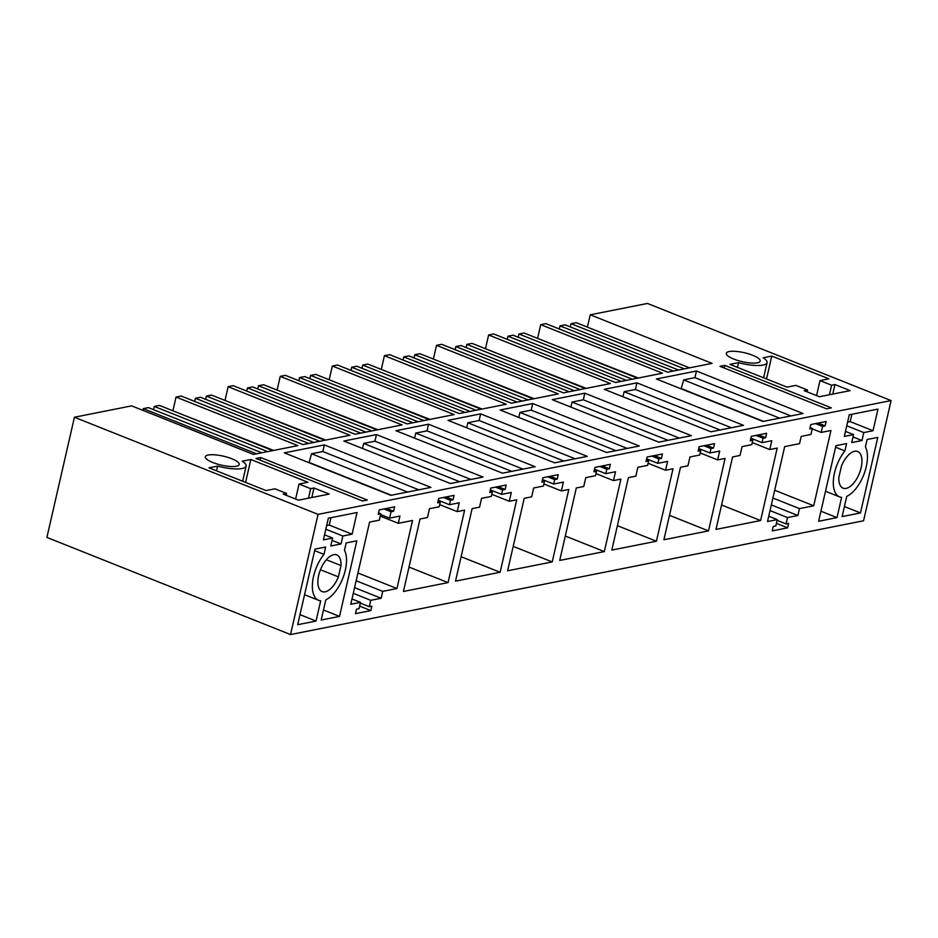 <?xml version="1.0" encoding="UTF-8"?>
<svg xmlns="http://www.w3.org/2000/svg" width="938" height="938" viewBox="0 0 938 938"><rect width="100%" height="100%" fill="white"/><g stroke="black" fill="none" stroke-linecap="round" stroke-linejoin="round"><path stroke-width="1.41" d="M587.423 327.139L590.248 314.805L712.059 363.369L667.657 372.187L545.846 323.622L540.71 324.642L662.533 373.207L615.562 382.54L493.751 333.975L491.184 334.479L488.616 334.995L610.439 383.548L563.468 392.881L441.657 344.316L439.09 344.821L436.522 345.336L558.345 393.901L511.374 403.223L389.563 354.658L384.428 355.678L506.25 404.243L459.28 413.564L337.469 364.999L332.333 366.019L454.156 414.584L407.186 423.906L285.363 375.352L280.239 376.361L402.062 424.926L355.092 434.259L233.269 385.694L228.145 386.714L349.968 435.267L302.997 444.6L181.175 396.035L176.051 397.055L297.874 445.62L253.471 454.438L131.648 405.873L74.43 417.234L46.9 537.427L290.534 634.557L863.57 520.766L891.1 400.573L318.064 514.364L290.534 634.557M318.064 514.364L74.43 417.234M891.1 400.573L647.466 303.443L590.248 314.805M236.376 466.245A17.388 4.584 -167.1 0 1 216.842 463.923A17.388 4.584 -167.1 0 1 205.34 456.747A17.388 4.584 -167.1 0 1 208.213 455.012A17.388 4.584 -167.1 0 1 227.735 457.334A17.388 4.584 -167.1 0 1 239.237 464.509A17.388 4.584 -167.1 0 1 236.376 466.245M516.428 406.764L500.118 410L606.71 452.503L639.317 446.019L532.725 403.528L516.428 406.764M587.223 456.36L480.631 413.869L448.024 420.353L554.616 462.844L587.223 456.36M636.914 382.845L743.506 425.336L710.898 431.808L604.307 389.317L636.914 382.845L635.401 389.469L624.122 391.709L622.961 396.751M696.453 371.026L803.034 413.517L762.993 421.467L656.401 378.975L696.453 371.026L694.929 377.651L683.65 379.89L681.117 388.824M360.145 437.8L343.836 441.036L450.428 483.527L483.035 477.055L376.443 434.564L360.145 437.8M535.129 466.714L428.537 424.222L395.93 430.694L502.522 473.186L535.129 466.714M584.82 393.186L691.412 435.678L658.804 442.15L552.212 399.658L584.82 393.186L583.307 399.811L572.028 402.05L570.867 407.104M286.571 493.447L283.241 494.103L298.46 500.177L329.226 494.068L313.996 487.995L310.666 488.663L299.058 484.031L307.922 482.273L250.821 459.503L242.215 461.215A24.435 6.449 -167.1 0 1 246.119 466.08A24.435 6.449 -167.1 0 1 217.604 466.104L208.986 467.816L266.087 490.574L274.963 488.815L286.571 493.447L286.149 495.264M324.349 444.905L430.941 487.397L390.9 495.346L284.308 452.855L324.349 444.905L322.836 451.53L311.557 453.769L309.024 462.715M757.318 362.795A17.388 4.584 -167.1 0 1 737.784 360.473A17.388 4.584 -167.1 0 1 726.282 353.298A17.388 4.584 -167.1 0 1 729.154 351.562A17.388 4.584 -167.1 0 1 748.688 353.884A17.388 4.584 -167.1 0 1 760.19 361.06A17.388 4.584 -167.1 0 1 757.318 362.795M763.591 377.791L767.061 362.643A24.435 6.449 -167.1 0 0 763.157 357.777L771.775 356.065L828.875 378.823L820 380.594L831.607 385.213L834.949 384.557L832.756 394.089M767.061 362.643A24.435 6.449 -167.1 0 1 738.546 362.666L729.928 364.378L787.029 387.136L795.905 385.377L807.512 390.009L804.183 390.665L819.402 396.739L850.168 390.63L834.949 384.557M826.613 408.827L720.021 366.336L724.804 365.386L831.396 407.878L826.613 408.827M367.321 500.036L260.729 457.545L255.957 458.483L362.549 500.986L367.321 500.036M342.862 536.008L352.09 534.179L357.05 512.523L328.335 518.222L323.376 539.878L332.603 538.049L330.786 545.998L341.033 543.958L342.862 536.008L325.814 529.22M369.302 606.675L371.87 606.171L370.85 610.591L355.479 613.64L356.487 609.219L359.043 608.715L360.509 602.348L350.765 604.283L369.584 522.091L379.327 520.156L380.793 513.801L378.225 514.305L379.233 509.885L394.617 506.837L393.608 511.257L391.04 511.761L389.587 518.128L399.963 516.064L398.31 523.31L412.532 520.484L396.95 588.536L382.727 591.362L381.145 598.256L370.756 600.32L369.302 606.675L360.333 603.099M314.992 549.129L325.662 547.018L323.973 554.37A29.137 14.269 -68.3 0 0 312.952 592.218A29.137 14.269 -68.3 0 0 318.639 600.332A29.137 14.269 -68.3 0 0 320.679 600.812L316.047 621.05L297.686 624.696L314.992 549.129M356.827 540.827L339.521 616.383L321.171 620.03L325.803 599.792A29.137 14.269 -68.3 0 0 345.911 554.299A29.137 14.269 -68.3 0 0 344.481 550.289L346.169 542.938L356.827 540.827M340.986 565.567L338.395 576.882A19.745 9.661 -68.3 0 1 325.181 591.819A19.745 9.661 -68.3 0 1 322.121 591.597A19.745 9.661 -68.3 0 1 317.888 580.95A19.745 9.661 -68.3 0 1 324.818 561.663A19.745 9.661 -68.3 0 1 336.742 554.921A19.745 9.661 -68.3 0 1 340.986 565.567L326.342 559.728M657.855 463.337L658.863 458.916L661.431 458.412L662.439 453.992L647.056 457.041L646.048 461.461L648.615 460.957L647.607 465.377L637.863 467.312L635.835 476.152L628.401 477.618L611.799 550.09L656.412 541.238L673.003 468.766L665.57 470.243L667.598 461.402L657.855 463.337L646.645 458.87M709.949 452.995L710.957 448.575L713.525 448.071L714.533 443.651L699.15 446.699L698.142 451.119L700.709 450.615L699.701 455.036L689.958 456.97L687.929 465.799L680.496 467.276L663.893 539.749L708.507 530.885L725.097 458.424L717.664 459.901L719.692 451.061L709.949 452.995L698.74 448.528M501.572 494.373L502.58 489.953L505.148 489.437L506.157 485.028L490.773 488.077L489.765 492.497L492.333 491.993L491.313 496.401L481.581 498.336L479.553 507.177L472.119 508.654L455.516 581.126L500.13 572.262L516.721 499.802L509.287 501.279L511.316 492.438L501.572 494.373L490.363 489.906M449.478 504.714L450.486 500.294L453.054 499.79L454.062 495.37L438.679 498.418L437.671 502.838L440.239 502.334L439.219 506.755L429.487 508.689L427.458 517.518L420.025 518.995L403.422 591.468L448.036 582.615L464.627 510.143L457.193 511.62L459.221 502.78L449.478 504.714L438.269 500.247M605.76 473.678L615.504 471.744L613.475 480.584L620.909 479.107L604.318 551.579L559.705 560.432L576.307 487.971L583.741 486.494L585.769 477.653L595.501 475.718L596.521 471.298L593.953 471.814L594.962 467.394L610.345 464.333L609.337 468.754L606.769 469.258L605.76 473.678L594.551 469.211M553.666 484.031L563.41 482.097L561.381 490.926L568.815 489.448L552.224 561.921L507.61 570.785L524.213 498.313L531.647 496.835L533.675 487.995L543.407 486.06L544.427 481.64L541.859 482.155L542.868 477.735L558.251 474.675L557.242 479.095L554.675 479.611L553.666 484.031L542.457 479.553M762.043 442.654L763.051 438.234L765.619 437.718L766.627 433.297L751.256 436.358L750.236 440.778L752.804 440.262L751.795 444.682L742.052 446.617L740.023 455.458L732.59 456.935L715.987 529.407L760.601 520.543L777.192 448.083L769.758 449.548L771.786 440.719L762.043 442.654L750.834 438.175M873.032 430.73L863.804 432.57L861.987 440.52L851.727 442.56L853.545 434.599L844.317 436.44L849.277 414.784L877.991 409.085L873.032 430.73L850.191 421.631L847.589 422.147M777.262 519.605L775.808 525.96L773.24 526.476L772.232 530.896L787.615 527.836L788.624 523.416L786.056 523.932L787.521 517.565L797.898 515.501L799.481 508.607L813.703 505.781L830.951 430.483L821.207 432.418L822.591 426.415L825.147 425.899L826.167 421.479L810.784 424.539L809.764 428.959L812.331 428.443L810.96 434.458L801.216 436.393L799.551 443.639L784.684 446.594L767.519 521.54L777.262 519.605L768.738 516.205M877.78 437.389L867.111 439.5L865.422 446.851A29.137 14.269 -68.3 0 1 864.027 474.077A29.137 14.269 -68.3 0 1 846.744 496.354L842.113 516.592L860.474 512.945L877.78 437.389M818.628 521.258L836.989 517.612L841.62 497.363A29.137 14.269 -68.3 0 1 839.592 496.882A29.137 14.269 -68.3 0 1 833.565 478.274A29.137 14.269 -68.3 0 1 844.915 450.92L846.604 443.58L835.934 445.691L818.628 521.258M841.421 466.198L838.83 477.512A19.745 9.661 -68.3 0 0 843.063 488.159A19.745 9.661 -68.3 0 0 846.123 488.381A19.745 9.661 -68.3 0 0 860.369 470.548A19.745 9.661 -68.3 0 0 857.684 451.483A19.745 9.661 -68.3 0 0 854.624 451.26A19.745 9.661 -68.3 0 0 841.421 466.198M540.71 324.642L537.568 338.384M548.226 342.628L638.309 378.014M488.616 334.995L485.474 348.725M496.132 352.969L586.215 388.367M436.522 345.336L433.379 359.066M444.037 363.311L534.121 398.709M384.428 355.678L381.285 369.408M391.943 373.664L482.026 409.05M332.333 366.019L329.191 379.761M339.849 384.005L429.932 419.392M280.239 376.361L277.097 390.102M287.755 394.347L377.838 429.745M228.145 386.714L225.003 400.444M235.661 404.688L325.744 440.086M176.051 397.055L172.909 410.785M183.567 415.042L273.65 450.428M518.773 417.445L519.933 412.392L531.213 410.152L532.725 403.528M627.205 448.423L531.213 410.152M480.631 413.869L479.119 420.505L575.111 458.776M466.678 427.787L467.839 422.745L479.119 420.505M731.394 427.74L635.401 389.469M790.922 415.921L694.929 377.651M362.49 448.47L363.651 443.428L374.93 441.188L376.443 434.564M470.923 479.459L374.93 441.188M428.537 424.222L427.025 430.847L523.017 469.117M414.584 438.128L415.745 433.086L427.025 430.847M679.3 438.081L583.307 399.811M250.821 459.503L245.58 482.402M299.058 484.031L295.622 499.039M310.666 488.663L308.485 498.184M313.996 487.995L311.815 497.527M216.526 470.817L217.604 466.104M418.829 489.8L322.836 451.53M831.607 385.213L829.427 394.746M820 380.594L816.564 395.601M807.512 390.009L807.09 391.826M737.467 367.379L738.546 362.666M771.775 356.065L766.522 378.964M724.206 368.001L724.804 365.386M260.131 460.148L260.729 457.545M352.09 534.179L329.25 525.069L330.938 517.706M326.647 525.585L329.25 525.069M341.033 543.958L332.075 540.382M332.603 538.049L324.536 534.824M370.756 600.32L353.274 593.344M370.85 610.591L359.641 606.124M360.509 602.348L351.985 598.96M380.793 513.801L378.542 512.91M393.608 511.257L386.538 508.443M391.04 511.761L383.982 508.947M389.587 518.128L380.617 514.552M398.31 523.31L380.253 516.111M396.95 588.536L357.929 572.977M382.727 591.362L356.147 580.763M381.145 598.256L354.576 587.657M314.64 550.641L323.973 554.37M316.047 621.05L299.984 614.648M339.521 616.383L323.469 609.993M338.395 576.882L320.444 569.729M661.431 458.412L654.372 455.598M658.863 458.916L651.804 456.103M665.57 470.243L648.088 463.266M656.412 541.238L617.392 525.679M648.615 460.957L646.376 460.066M713.525 448.071L706.466 445.245M710.957 448.575L703.899 445.761M717.664 459.901L700.182 452.925M708.507 530.885L669.486 515.337M700.709 450.615L698.47 449.712M509.287 501.279L491.805 494.303M500.13 572.262L461.109 556.715M492.333 491.993L490.093 491.09M505.148 489.437L498.09 486.623M502.58 489.953L495.522 487.139M457.193 511.62L439.711 504.644M448.036 582.615L409.015 567.056M440.239 502.334L437.999 501.443M453.054 499.79L445.996 496.976M450.486 500.294L443.428 497.48M606.769 469.258L599.71 466.444M613.475 480.584L595.993 473.608M604.318 551.579L565.297 536.02M596.521 471.298L594.282 470.407M609.337 468.754L602.278 465.94M554.675 479.611L547.616 476.797M561.381 490.926L543.899 483.961M552.224 561.921L513.203 546.373M544.427 481.64L542.187 480.748M557.242 479.095L550.184 476.281M765.619 437.718L758.561 434.904M763.051 438.234L755.993 435.42M769.758 449.548L752.276 442.584M760.601 520.543L721.58 504.996M752.804 440.262L750.564 439.371M863.804 432.57L846.768 425.77M861.987 440.52L853.017 436.944M853.545 434.599L845.478 431.386M851.88 414.268L850.191 421.631M812.331 428.443L810.092 427.552M825.147 425.899L818.088 423.085M822.591 426.415L815.521 423.601M821.207 432.418L812.238 428.842M813.703 505.781L774.694 490.234M799.481 508.607L772.9 498.019M797.898 515.501L771.329 504.914M787.521 517.565L770.028 510.589M786.056 523.932L777.086 520.356M787.615 527.836L776.394 523.369M860.474 512.945L844.411 506.543M836.989 517.612L820.926 511.21M835.594 447.203L844.915 450.92M632.306 379.21L518.96 334.022L524.096 333.002L637.43 378.19M518.96 334.022L518.222 337.258M621.284 381.403L507.939 336.214L513.063 335.194L626.408 380.382M507.939 336.214L507.224 339.345M580.212 389.551L466.866 344.375L472.002 343.355L585.335 388.531M466.866 344.375L466.127 347.599M569.19 391.744L455.845 346.556L460.968 345.536L574.314 390.724M455.845 346.556L455.129 349.686M528.117 399.893L414.772 354.716L419.907 353.696L533.241 398.885M414.772 354.716L414.033 357.941M517.096 402.085L403.75 356.897L408.874 355.889L522.22 401.065M403.75 356.897L403.035 360.028M476.023 410.246L362.678 365.058L367.813 364.038L481.147 409.226M362.678 365.058L361.939 368.282M465.002 412.427L351.656 367.25L356.78 366.23L470.126 411.419M351.656 367.25L350.941 370.381M423.929 420.587L310.584 375.399L315.719 374.379L429.053 419.567M310.584 375.399L309.845 378.624M412.908 422.78L299.562 377.592L304.686 376.572L418.031 421.76M299.562 377.592L298.847 380.722M371.835 430.929L258.489 385.741L263.625 384.732L376.959 429.909M258.489 385.741L257.751 388.977M360.813 433.122L247.468 387.933L252.592 386.913L365.937 432.101M247.468 387.933L246.753 391.064M319.741 441.27L206.395 396.094L211.519 395.074L324.865 440.262M206.395 396.094L205.657 399.318M308.719 443.463L195.374 398.275L200.498 397.266L313.843 442.443M195.374 398.275L194.658 401.405M267.647 451.624L154.301 406.435L159.425 405.415L272.77 450.603M154.301 406.435L153.562 409.66M256.625 453.804L143.28 408.628L148.403 407.608L261.749 452.784M143.28 408.628L142.881 410.352M684.4 368.869L571.054 323.68L576.19 322.66L689.524 367.848M571.054 323.68L570.316 326.905M673.378 371.049L560.033 325.873L565.157 324.853L678.502 370.041M560.033 325.873L559.318 329.004M615.926 450.662L519.933 412.392M563.832 461.015L467.839 422.745M720.114 429.979L624.122 391.709M763.497 421.361L681.621 388.731M779.642 418.16L683.65 379.89M459.643 481.698L363.651 443.428M511.738 471.357L415.745 433.086M668.02 440.321L572.028 402.05M407.549 492.04L311.557 453.769M391.404 495.252L309.528 462.61M242.649 481.229L246.119 466.08M304.557 594.715L318.639 600.332M825.499 491.266L839.592 496.882"/></g></svg>

